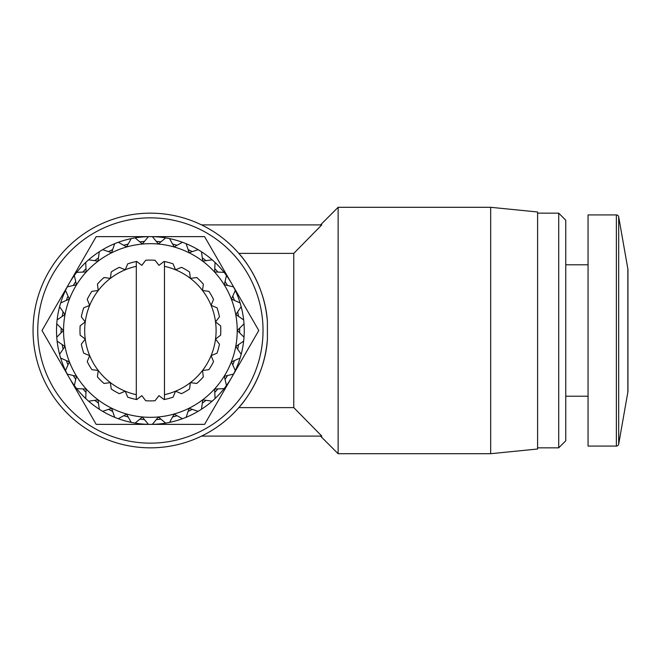 <?xml version="1.0" encoding="UTF-8"?>
<svg xmlns="http://www.w3.org/2000/svg" width="661" height="661" viewBox="0 0 661 661"><rect width="100%" height="100%" fill="white"/><g stroke="black" fill="none" stroke-linecap="round" stroke-linejoin="round"><path stroke-width="0.99" d="M616.374 214.924A2.347 2.347 0 0 1 618.688 216.866L618.688 444.134A2.347 2.347 0 0 1 616.374 446.076L616.374 214.924L588.059 214.924L588.059 446.076L616.374 446.076M627.843 268.779A7.04 7.04 0 0 1 627.95 270.002L627.95 390.998A7.04 7.04 0 0 1 627.843 392.221L627.843 268.779L618.688 216.866M490.669 453.702L490.669 207.298L338.126 207.298L338.126 453.702L490.669 453.702L537.6 449.009L537.6 211.991L490.669 207.298M293.773 330.5L293.773 407.622L321.8 436.103C320.114 436.103 320.114 436.103 321.8 436.103L293.773 407.622L238.819 407.622C245.545 400.558 265.416 373.762 267.408 339.093A117.336 117.336 0 0 1 150.386 447.836A117.336 117.336 0 0 1 33.05 330.5A117.336 117.336 0 0 1 150.386 213.164A117.336 117.336 0 0 1 267.408 321.907C265.383 287.105 245.561 260.508 238.819 253.378L293.773 253.378L321.8 224.897C320.114 224.897 320.114 224.897 321.8 224.897L293.773 253.378L293.773 330.5M558.719 213.164L565.758 220.204L565.758 440.796L558.719 447.836L558.719 213.164L537.6 213.164M150.386 217.857A112.643 112.643 0 0 1 263.028 330.5A112.643 112.643 0 0 1 150.386 443.143A112.643 112.643 0 0 1 37.743 330.5A112.643 112.643 0 0 1 150.386 217.857M267.408 339.093L267.408 321.907M156.318 241.422A89.276 89.276 0 0 1 160.929 241.852M172.587 244.033A89.276 89.276 0 0 1 177.032 245.297M188.096 249.577A89.276 89.276 0 0 1 192.235 251.643M202.324 257.889A89.276 89.276 0 0 1 206.017 260.674M214.784 268.663A89.276 89.276 0 0 1 217.899 272.084M225.046 281.553A89.276 89.276 0 0 1 227.483 285.486M232.771 296.103A89.276 89.276 0 0 1 234.44 300.416M237.687 311.827A89.276 89.276 0 0 1 238.538 316.379M239.629 328.187A89.276 89.276 0 0 1 239.629 332.814M238.538 344.621A89.276 89.276 0 0 1 237.687 349.173M234.44 360.584A89.276 89.276 0 0 1 232.771 364.897M227.483 375.514A89.276 89.276 0 0 1 225.046 379.447M217.899 388.916A89.276 89.276 0 0 1 214.784 392.337M206.017 400.326A89.276 89.276 0 0 1 202.324 403.111M192.235 409.357A89.276 89.276 0 0 1 188.096 411.423M177.032 415.703A89.276 89.276 0 0 1 172.587 416.967M160.929 419.148A89.276 89.276 0 0 1 156.318 419.578M150.386 243.669A86.831 86.831 0 0 1 237.216 330.5A86.831 86.831 0 0 1 150.386 417.331A86.831 86.831 0 0 1 63.555 330.5A86.831 86.831 0 0 1 150.386 243.669M152.352 424.345L158.409 417.058L165.696 423.114A93.87 93.87 0 0 1 69.091 377.431L41.998 330.5L96.192 236.63L150.386 236.63A93.87 93.87 0 0 1 165.696 237.886L158.409 243.942L152.352 236.655M169.563 422.387L174.174 414.108L182.453 418.719A93.87 93.87 0 0 1 165.696 423.114M186.121 417.298L189.137 408.316L198.118 411.324A93.87 93.87 0 0 1 182.453 418.719M201.465 409.258L202.77 399.872L212.156 401.177A93.87 93.87 0 0 1 198.118 411.324M215.065 398.533L214.627 389.065L224.096 388.627A93.87 93.87 0 0 1 212.156 401.177M148.419 236.655L142.363 243.942L135.075 237.886A93.87 93.87 0 0 1 150.386 236.63L204.579 236.63L258.781 330.5L231.68 377.431A93.87 93.87 0 0 1 224.096 388.627M226.467 385.487L224.294 376.266L233.523 374.093A93.87 93.87 0 0 1 231.68 377.431L204.579 424.37L96.192 424.37L69.091 377.431A93.87 93.87 0 0 1 135.075 237.886M235.275 370.573L231.449 361.906L240.117 358.072A93.87 93.87 0 0 1 233.523 374.093M241.191 354.296L235.837 346.471L243.653 341.117A93.87 93.87 0 0 1 240.117 358.072M244.016 337.201L237.316 330.5L244.016 323.799A93.87 93.87 0 0 1 243.653 341.117M243.653 319.883L235.837 314.529L241.191 306.704A93.87 93.87 0 0 1 244.016 323.799M240.117 302.928L231.449 299.094L235.275 290.427A93.87 93.87 0 0 1 241.191 306.704M233.523 286.907L224.294 284.734L226.467 275.513A93.87 93.87 0 0 1 235.275 290.427M224.096 272.373L214.627 271.935L215.065 262.467A93.87 93.87 0 0 1 226.467 275.513M212.156 259.823L202.77 261.128L201.465 251.742A93.87 93.87 0 0 1 215.065 262.467M198.118 249.676L189.137 252.684L186.121 243.702A93.87 93.87 0 0 1 201.465 251.742M182.453 242.281L174.174 246.892L169.563 238.613A93.87 93.87 0 0 1 186.121 243.702M169.563 238.613A93.87 93.87 0 0 0 165.696 237.886M136.306 394.683A65.712 65.712 0 0 1 125.243 269.795L127.705 263.855A70.405 70.405 0 0 1 136.306 261.516A70.405 70.405 0 0 1 136.711 261.442L141.809 265.35L145.726 260.252A70.405 70.405 0 0 1 155.046 260.252L158.962 265.35L164.068 261.442A70.405 70.405 0 0 1 164.465 261.516L164.465 399.484A70.405 70.405 0 0 1 164.068 399.558L158.962 395.65L155.046 400.748A70.405 70.405 0 0 1 145.726 400.748L141.809 395.65L136.711 399.558A70.405 70.405 0 0 1 136.306 399.484L136.306 266.317A65.712 65.712 0 0 0 125.243 269.795L119.302 267.333A70.405 70.405 0 0 0 111.222 271.993L110.387 278.372L104.008 277.529A70.405 70.405 0 0 0 97.415 284.123L98.258 290.501L91.879 291.336A70.405 70.405 0 0 0 87.219 299.416L89.681 305.357L83.74 307.811A70.405 70.405 0 0 0 81.328 316.826L85.244 321.924L80.138 325.84A70.405 70.405 0 0 0 80.138 335.16L85.244 339.076L81.328 344.174A70.405 70.405 0 0 0 83.74 353.189L89.681 355.643L87.219 361.584A70.405 70.405 0 0 0 91.879 369.664L98.258 370.499L97.415 376.877A70.405 70.405 0 0 0 104.008 383.471L110.387 382.628L111.222 389.007A70.405 70.405 0 0 0 119.302 393.667L125.243 391.205L127.705 397.145A70.405 70.405 0 0 0 136.306 399.484M201.531 436.103L321.8 436.103M321.8 224.897L201.531 224.897M144.462 419.578A89.276 89.276 0 0 1 139.851 419.148M128.193 416.967A89.276 89.276 0 0 1 123.739 415.703M112.684 411.423A89.276 89.276 0 0 1 108.536 409.357M98.456 403.111A89.276 89.276 0 0 1 94.763 400.326M85.996 392.337A89.276 89.276 0 0 1 82.873 388.916M75.726 379.447A89.276 89.276 0 0 1 73.288 375.514M68.009 364.897A89.276 89.276 0 0 1 66.331 360.584M63.092 349.173A89.276 89.276 0 0 1 62.241 344.621M61.143 332.814A89.276 89.276 0 0 1 61.143 328.187M62.241 316.379A89.276 89.276 0 0 1 63.092 311.827M66.331 300.416A89.276 89.276 0 0 1 68.009 296.103M73.288 285.486A89.276 89.276 0 0 1 75.726 281.553M82.873 272.084A89.276 89.276 0 0 1 85.996 268.663M94.763 260.674A89.276 89.276 0 0 1 98.456 257.889M108.536 251.643A89.276 89.276 0 0 1 112.684 249.577M123.739 245.297A89.276 89.276 0 0 1 128.193 244.033M139.851 241.852A89.276 89.276 0 0 1 144.462 241.422M131.209 238.613L126.598 246.892L118.319 242.281M114.65 243.702L111.643 252.684L102.653 249.676M99.307 251.742L98.002 261.128L88.615 259.823M85.707 262.467L86.145 271.935L76.676 272.373M74.313 275.513L76.478 284.734L67.257 286.907M65.497 290.427L69.331 299.094L60.655 302.928M59.581 306.704L64.935 314.529L57.119 319.883M56.755 323.799L63.456 330.5L56.755 337.201M57.119 341.117L64.935 346.471L59.581 354.296M60.655 358.072L69.331 361.906L65.497 370.573M67.257 374.093L76.478 376.266L74.313 385.487M76.676 388.627L86.145 389.065L85.707 398.533M88.615 401.177L98.002 399.872L99.307 409.258M102.653 411.324L111.643 408.316L114.65 417.298M118.319 418.719L126.598 414.108L131.209 422.387M135.075 423.114L142.363 417.058L148.419 424.345M136.306 266.317L136.306 261.516M164.465 261.516A70.405 70.405 0 0 1 173.075 263.855L175.537 269.795A65.712 65.712 0 0 0 164.465 266.317M181.469 267.333L175.537 269.795A65.712 65.712 0 0 1 190.385 278.372L189.55 271.993A70.405 70.405 0 0 0 181.469 267.333M196.763 277.529L190.385 278.372A65.712 65.712 0 0 1 202.514 290.501L203.357 284.123A70.405 70.405 0 0 0 196.763 277.529M208.893 291.336L202.514 290.501A65.712 65.712 0 0 1 211.09 305.357L213.553 299.416A70.405 70.405 0 0 0 208.893 291.336M217.031 307.811L211.09 305.357A65.712 65.712 0 0 1 215.536 321.924L219.452 316.826A70.405 70.405 0 0 0 217.031 307.811M220.634 325.84L215.536 321.924A65.712 65.712 0 0 1 215.536 339.076L220.634 335.16A70.405 70.405 0 0 0 220.634 325.84M219.452 344.174L215.536 339.076A65.712 65.712 0 0 1 211.09 355.643L217.031 353.189A70.405 70.405 0 0 0 219.452 344.174M213.553 361.584L211.09 355.643A65.712 65.712 0 0 1 202.514 370.499L208.893 369.664A70.405 70.405 0 0 0 213.553 361.584M203.357 376.877L202.514 370.499A65.712 65.712 0 0 1 190.385 382.628L196.763 383.471A70.405 70.405 0 0 0 203.357 376.877M189.55 389.007L190.385 382.628A65.712 65.712 0 0 1 175.537 391.205L181.469 393.667A70.405 70.405 0 0 0 189.55 389.007M164.465 399.484A70.405 70.405 0 0 0 173.075 397.145L175.537 391.205A65.712 65.712 0 0 1 164.465 394.683M320.527 436.111L338.126 453.702M558.719 447.836L537.6 447.836M588.059 396.212L565.758 396.212M627.843 392.221L618.688 444.134M320.527 224.889L338.126 207.298M588.059 264.788L565.758 264.788"/></g></svg>
